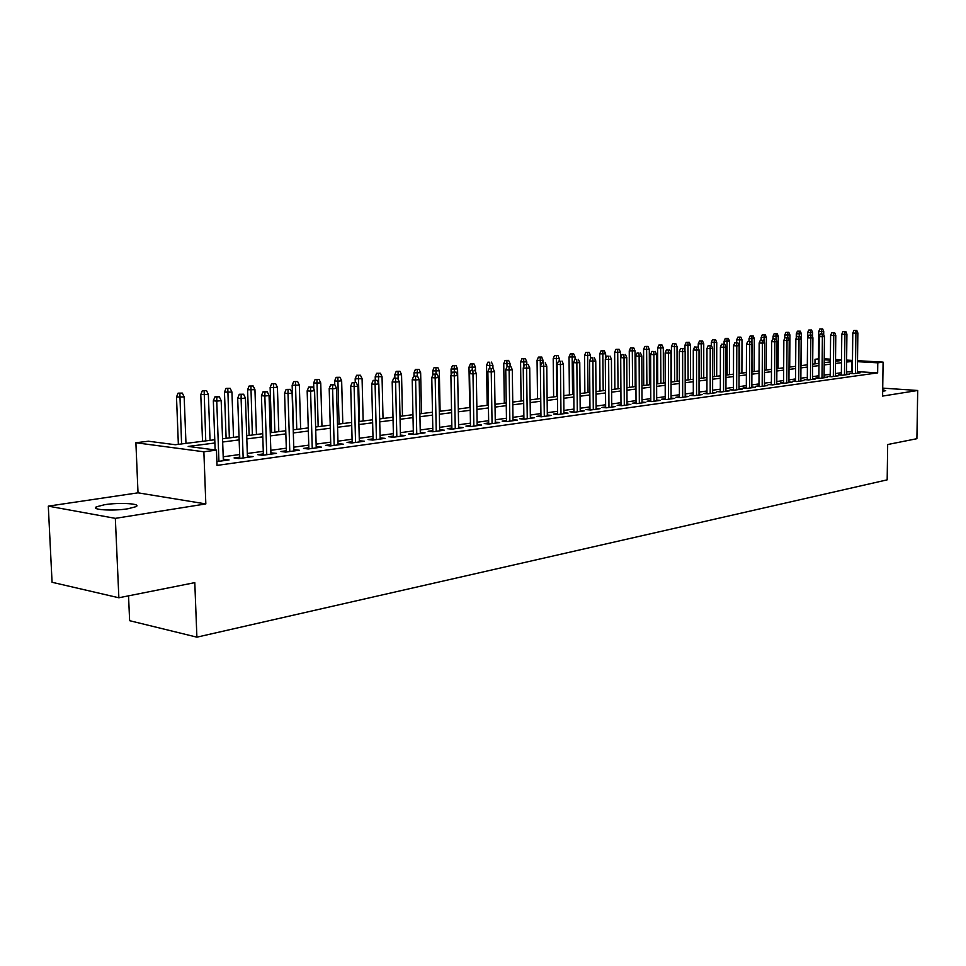 <?xml version="1.0" encoding="UTF-8"?>
<svg xmlns="http://www.w3.org/2000/svg" width="966" height="966" viewBox="0 0 966 966"><rect width="100%" height="100%" fill="white"/><g stroke="black" fill="none" stroke-linecap="round" stroke-linejoin="round"><path stroke-width="1.45" d="M882.683 391.315L885.713 390.675L882.707 389.672M104.702 504.687L96.443 506.812C90.188 509.806 113.094 511.243 128.007 508.756L136.001 506.667C142.002 503.66 119.543 502.272 104.702 504.687M814.978 363.868L815.014 359.28L818.468 358.857M128.538 595.853L129.625 620.691L196.895 637.162L887.174 479.848L887.682 444.529L916.903 438.697L917.7 390.481L882.731 388.127M196.895 637.162L194.794 582.643L118.866 597.773L52.067 582.281L48.3 506.136L115.34 518.356L205.83 503.926L203.874 451.786L135.892 442.754L148.402 441.22L175.317 444.734L214.766 439.747M205.83 503.926L138.017 492.829L48.3 506.136M138.017 492.829L135.892 442.754M118.866 597.773L115.34 518.356M852.326 373.009L849.428 373.407L853.751 373.673L860.259 372.779L857.385 372.598M841.362 374.518L838.428 374.917L842.763 375.194L849.38 374.277L846.47 374.096M830.205 376.052L827.234 376.462L831.581 376.74L838.319 375.81L835.361 375.617M818.854 377.609L815.835 378.02L820.206 378.31L827.053 377.356L824.058 377.175M807.31 379.191L804.243 379.614L808.627 379.904L815.594 378.938L812.551 378.744M795.549 380.809L792.434 381.244L796.841 381.534L803.929 380.556L800.85 380.35M783.571 382.451L780.419 382.886L784.839 383.188L792.06 382.198L788.92 381.981M771.387 384.13L768.175 384.577L772.607 384.879L779.973 383.864L776.785 383.647M758.974 385.832L755.714 386.279L760.157 386.593L767.656 385.555L764.42 385.337M746.332 387.571L743.023 388.03L747.479 388.344L755.122 387.294L751.838 387.064M733.448 389.346L730.079 389.805L734.558 390.131L742.347 389.056L739.002 388.815M720.322 391.145L716.905 391.616L721.397 391.942L729.33 390.856L725.937 390.602M706.943 392.981L703.465 393.464L707.981 393.802L716.06 392.679L712.618 392.425M693.31 394.853L689.784 395.335L694.3 395.686L702.548 394.551L699.034 394.285M679.412 396.76L675.814 397.255L680.366 397.618L688.758 396.458L685.196 396.181M665.236 398.716L661.589 399.212L666.142 399.574L674.703 398.39L671.08 398.113M650.782 400.697L647.063 401.204L651.639 401.578L660.37 400.371L656.687 400.081M636.026 402.725L632.259 403.245L636.836 403.619L645.759 402.387L642.004 402.085M620.993 404.79L617.153 405.322L621.742 405.708L630.834 404.452L627.019 404.126M605.634 406.903L601.733 407.435L606.334 407.833L615.62 406.553L611.732 406.215M589.96 409.053L585.988 409.596L590.612 410.007L600.079 408.69L596.131 408.352M573.961 411.25L569.916 411.806L574.553 412.216L584.225 410.888L580.192 410.526M557.624 413.496L553.506 414.064L558.155 414.486L568.032 413.122L563.927 412.748M540.948 415.791L536.746 416.358L541.407 416.793L551.489 415.404L547.311 415.018M523.898 418.121L519.623 418.713L524.284 419.159L534.596 417.735L530.346 417.336M506.486 420.524L502.127 421.116L506.8 421.574L517.341 420.113L512.994 419.703M488.675 422.963L484.244 423.579L488.929 424.038L499.7 422.553L495.268 422.118M470.478 425.463L465.95 426.091L470.647 426.561L481.66 425.04L477.156 424.593M451.871 428.023L447.258 428.65L451.955 429.145L463.221 427.588L458.621 427.117M432.84 430.631L428.131 431.283L432.84 431.778L444.36 430.196L439.663 429.701M413.363 433.311L408.558 433.975L413.279 434.483L425.064 432.853L420.27 432.357M393.44 436.052L388.537 436.717L393.247 437.248L405.322 435.581L400.431 435.086M373.033 438.854L368.034 439.542L372.755 440.073L385.108 438.371L380.121 437.876M352.143 441.716L347.048 442.416L351.769 442.971L364.424 441.233L359.328 440.738M330.758 444.662L325.542 445.374L330.263 445.942L343.232 444.155L338.015 443.66M308.842 447.669L303.517 448.405L308.239 448.985L321.521 447.149L316.196 446.654M286.383 450.76L280.937 451.496L285.658 452.1L299.267 450.216L293.833 449.733M263.356 453.911L257.801 454.684L262.511 455.3L276.469 453.368L270.915 452.885M239.749 457.16L234.062 457.944L238.771 458.572L253.092 456.592L247.405 456.109M214.887 442.996L188.189 446.425L216.469 450.12L217.024 465.407L877.647 372.876L857.397 371.644M852.35 371.33L846.494 372.031M841.386 372.719L835.385 373.54M830.229 374.24L824.083 375.074M818.878 375.786L812.575 376.631M807.322 377.356L800.862 378.225M795.561 378.95L788.944 379.855M783.583 380.58L776.797 381.498M771.399 382.234L764.432 383.176M758.986 383.925L751.838 384.891M746.332 385.639L739.014 386.642M733.448 387.39L725.937 388.417M720.322 389.177L712.618 390.228M706.943 391.001L699.034 392.075M693.31 392.848L685.196 393.959M679.4 394.744L671.08 395.879M665.224 396.676L656.675 397.835M650.77 398.632L641.992 399.827M636.026 400.636L627.006 401.868M620.981 402.689L611.72 403.945M605.622 404.778L596.107 406.07M589.948 406.903L580.18 408.232M573.949 409.077L563.903 410.441M557.611 411.299L547.287 412.711M540.924 413.569L530.31 415.018M523.874 415.887L512.97 417.372M506.45 418.254L495.232 419.787M488.639 420.681L477.107 422.251M470.442 423.156L458.572 424.762M451.822 425.68L439.615 427.346M432.792 428.276L420.222 429.979M413.315 430.921L400.383 432.683M393.379 433.637L380.061 435.449M372.973 436.403L359.255 438.274M352.083 439.252L337.955 441.172M330.686 442.162L316.124 444.131M308.77 445.133L293.761 447.173M286.298 448.188L270.83 450.301M263.271 451.327L247.308 453.489M239.653 454.539L223.194 456.773M216.891 461.591L229.099 459.913L223.291 459.418M857.53 360.692L883.093 362.129L882.61 396.072L917.7 390.481M883.093 362.129L877.78 362.83L857.518 361.682M877.647 372.876L877.78 362.83M216.469 450.12L203.874 451.786M824.227 358.821L830.374 359.171M835.53 359.461L841.519 359.799M846.627 360.089L852.471 360.415M835.505 361.272L840.046 360.692L835.518 360.439M830.362 360.149L824.227 359.799M818.468 359.473L815.014 359.28M222.542 438.769L239.037 436.68M246.704 435.714L262.692 433.698M270.263 432.732L285.755 430.776M293.229 429.834L308.263 427.926M315.628 426.996L330.215 425.161M337.496 424.231L351.648 422.444M358.833 421.538L372.562 419.799M379.662 418.906L393.005 417.215M400.009 416.334L412.965 414.692M419.884 413.822L432.466 412.228M439.313 411.359L451.533 409.813M456.061 365.655L452.438 365.703L456.061 365.655L457.57 368.94L458.295 408.968L470.176 407.459M476.854 406.614L488.398 405.152M495.003 404.319L506.22 402.907M512.753 402.073L523.669 400.697M530.117 399.876L540.743 398.535M547.118 397.726L557.442 396.422M563.758 395.625L573.804 394.357M580.047 393.573L589.828 392.329M595.998 391.556L605.513 390.349M611.623 389.576L620.897 388.404M626.934 387.644L635.954 386.497M641.931 385.748L650.722 384.637M656.638 383.888L665.2 382.802M671.044 382.065L679.388 381.015M685.184 380.278L693.298 379.252M699.034 378.527L706.955 377.525M712.63 376.8L720.346 375.834M725.961 375.122L733.484 374.168M739.05 373.468L746.38 372.538M751.898 371.838L759.035 370.944M764.504 370.244L771.472 369.362M776.869 368.686L783.668 367.829M789.029 367.152L795.658 366.307M800.959 365.643L807.419 364.822M812.684 364.158L818.987 363.361M824.191 362.697L830.349 361.924M852.459 361.405L846.602 362.045M841.495 362.709L835.481 363.47M830.325 364.134L824.179 364.931M818.963 365.595L812.66 366.404M807.407 367.068L800.947 367.901M795.634 368.577L789.005 369.435M783.655 370.123L776.857 370.992M771.46 371.681L764.492 372.574M759.035 373.274L751.886 374.192M746.368 374.893L739.05 375.834M733.484 376.547L725.961 377.513M720.346 378.225L712.63 379.215M706.955 379.952L699.034 380.966M693.298 381.691L685.184 382.741M679.388 383.478L671.056 384.553M665.2 385.301L656.638 386.388M650.734 387.149L641.943 388.272M635.966 389.044L626.946 390.204M620.909 390.976L611.635 392.16M605.537 392.945L596.022 394.164M589.852 394.949L580.071 396.205M573.828 397.002L563.782 398.294M557.479 399.103L547.154 400.419M540.767 401.24L530.153 402.605M523.705 403.426L512.789 404.826M506.269 405.66L495.039 407.097M488.446 407.942L476.902 409.427M470.225 410.284L458.343 411.806M451.581 412.675L439.361 414.233M432.526 415.114L419.944 416.72M413.025 417.614L400.081 419.268M393.065 420.174L379.735 421.876M372.647 422.782L358.905 424.545M351.721 425.463L337.569 427.274M330.3 428.216L315.725 430.075M308.347 431.029L293.326 432.949M285.851 433.903L270.359 435.895M262.8 436.861L246.813 438.914M239.145 439.892L222.663 442.005M851.807 371.306L851.927 361.369M224.438 460.553L224.402 459.273M248.419 457.244L248.371 455.976M271.796 454.02L271.748 452.764M294.594 450.868L294.558 449.637M316.836 447.801L316.8 446.582M338.535 444.795L338.511 443.599M359.726 441.873L359.702 440.677M380.423 439.023L380.399 437.84M400.636 436.234L400.612 435.062M420.379 433.505L420.355 432.345M216.831 397.002L219.294 396.748L214.947 396.821L216.831 397.002L216.746 401.119L221.178 400.649L223.339 460.697M218.932 461.313L216.746 401.119L213.341 400.781L215.14 449.951M214.947 396.821L213.341 400.781M221.178 400.649L219.294 396.748M182.308 393.09L178.058 393.162L182.308 393.09L184.168 396.905L176.5 397.038L178.36 444.36M179.857 393.343L181.572 443.949M184.168 396.905L185.967 443.394M176.5 397.038L178.058 393.162M241.174 394.466L243.577 394.225L239.278 394.285L241.174 394.466L241.102 398.535L245.424 398.077L247.441 457.377M243.154 457.969L241.102 398.535L237.696 398.197L239.797 458.427M239.278 394.285L237.696 398.197M245.424 398.077L243.577 394.225M264.901 392.003L267.244 391.761L263.006 391.822L264.901 392.003L264.841 396.012L269.055 395.565L270.951 454.129M266.761 454.708L264.841 396.012L261.436 395.686L263.404 455.167M263.006 391.822L261.436 395.686M269.055 395.565L267.244 391.761M288.037 389.588L290.319 389.358L286.141 389.419L288.037 389.588L288.001 393.548L292.106 393.114L293.869 450.965M289.788 451.533L288.001 393.548L284.584 393.234L286.419 451.991M286.141 389.419L284.584 393.234M292.106 393.114L290.319 389.358M310.593 387.245L312.827 387.016L308.697 387.076L310.593 387.245L310.581 391.145L314.578 390.723L316.232 447.874M312.247 448.429L310.581 391.145L307.164 390.844L308.879 448.9M308.697 387.076L307.164 390.844M314.578 390.723L312.827 387.016M206.531 390.662L202.329 390.735L206.531 390.662L208.354 394.442L200.783 394.551L202.534 441.293M204.14 390.904L205.758 440.894M208.354 394.442L210.045 440.351M200.783 394.551L202.329 390.735M230.149 388.296L225.996 388.368L230.149 388.296L231.937 392.027L224.474 392.136L226.116 438.31M227.807 388.537L229.34 437.912M231.937 392.027L233.531 437.381M224.474 392.136L225.996 388.368M253.189 385.989L249.095 386.05L253.189 385.989L254.952 389.672L247.586 389.781L249.131 435.412M250.906 386.219L252.368 435.002M254.952 389.672L256.449 434.483M247.586 389.781L249.095 386.05M275.672 383.731L271.627 383.792L275.672 383.731L277.411 387.378L270.13 387.487L271.591 432.563M273.45 383.961L274.827 432.164M277.411 387.378L278.812 431.657M270.13 387.487L271.627 383.792M332.618 384.951L334.791 384.722L330.722 384.794L332.618 384.951L332.606 388.815L336.518 388.392L338.052 444.867M334.164 445.398L332.606 388.815L329.201 388.513L330.795 445.869M330.722 384.794L329.201 388.513M336.518 388.392L334.791 384.722L334.647 380.906L336.108 377.344L339.996 377.283L336.108 377.344M297.625 381.534L293.64 381.594L297.625 381.534L299.327 385.132L292.155 385.241L293.507 429.798M295.451 381.751L296.755 429.387M299.327 385.132L300.643 428.892M292.155 385.241L293.64 381.594M354.099 382.717L356.225 382.5L352.204 382.56L354.099 382.717L354.111 386.521L357.927 386.122L359.352 441.921M355.56 442.452L354.111 386.521L350.694 386.231L352.179 442.911M352.204 382.56L350.694 386.231M357.927 386.122L356.225 382.5M319.058 379.384L315.121 379.445L319.058 379.384L320.736 382.934L313.648 383.043L313.829 389.129M316.933 379.602L318.164 426.682M320.736 382.934L321.968 426.199M313.648 383.043L315.121 379.445M375.074 380.532L377.151 380.314L373.178 380.375L375.074 380.532L375.098 384.299L378.817 383.9L380.145 439.059M376.438 439.566L375.098 384.299L371.681 384.009L373.069 440.037M373.178 380.375L371.681 384.009M378.817 383.9L377.151 380.314M339.996 377.283L341.65 380.797L337.919 381.184L339.078 424.038M337.919 377.501L337.919 381.184L334.647 380.906M341.65 380.797L342.797 423.567M395.565 378.394L397.581 378.189L393.669 378.249L395.565 378.394L395.589 382.113L399.224 381.727L400.455 436.258M396.833 436.753L395.589 382.113L392.184 381.836L393.464 437.224M393.669 378.249L392.184 381.836M399.224 381.727L397.581 378.189M360.451 375.243L356.611 375.291L360.451 375.243L362.081 378.708L355.162 378.817L355.259 382.415M358.422 375.436L359.521 421.454M362.081 378.708L363.144 420.995M355.162 378.817L356.611 375.291M415.573 376.317L417.541 376.112L413.677 376.172L415.573 376.317L415.609 379.988L419.172 379.614L420.295 433.517M416.757 434L415.609 379.988L412.204 379.723L413.388 434.471M413.677 376.172L412.204 379.723M419.172 379.614L417.541 376.112M380.435 373.238L376.643 373.287L380.435 373.238L382.041 376.668L375.206 376.776L375.291 380.169M378.467 373.431L378.636 383.502M382.041 376.668L383.031 418.471M375.206 376.776L376.643 373.287M435.123 374.277L437.055 374.084L433.227 374.132L435.123 374.277L435.171 377.911L438.649 377.537L439.687 430.836M436.234 431.319L435.171 377.911L431.778 377.646L432.865 431.778M433.227 374.132L431.778 377.646M438.649 377.537L437.055 374.084M399.984 371.27L396.229 371.33L399.984 371.27L401.554 374.675L394.804 374.772L394.889 378.117M398.052 371.463L398.173 379.469M401.554 374.675L402.484 416.02M394.804 374.772L396.229 371.33M454.225 372.296L456.109 372.091L452.342 372.151L454.225 372.296L454.286 375.883L457.679 375.52L458.645 428.216M455.264 428.687L454.286 375.883L450.893 375.617L451.895 429.133M452.342 372.151L450.893 375.617M457.679 375.52L456.109 372.091M419.087 369.362L415.38 369.41L419.087 369.362L420.645 372.719L413.979 372.816L414.04 376.136M417.203 369.543L417.3 376.088M420.645 372.719L421.502 413.617M413.979 372.816L415.38 369.41M472.905 370.34L471.022 370.207L472.905 370.34L472.978 373.89L476.298 373.54L477.168 425.668M473.859 426.115L472.978 373.89L469.585 373.637L470.502 426.549M471.022 370.207L469.585 373.637M476.298 373.54L474.753 370.159M437.779 367.491L434.12 367.539L437.779 367.491L439.313 370.811L432.72 370.908L432.804 375.17M435.932 367.672L436.028 373.999M439.313 370.811L440.098 411.262M432.72 370.908L434.12 367.539M491.163 368.444L489.291 368.312L491.163 368.444L491.247 371.946L494.495 371.608L495.292 423.156M492.056 423.603L491.247 371.946L487.866 371.705L488.699 424.014M489.291 368.312L487.866 371.705M494.495 371.608L492.974 368.251L492.914 365.329L489.798 365.643L489.834 368.251M457.57 368.94L451.05 369.036L451.158 374.977M454.249 365.836L454.358 371.97M451.05 369.036L452.438 365.703M509.034 366.585L507.15 366.452L509.034 366.585L509.118 370.05L512.294 369.712L513.006 420.717M509.855 421.152L509.118 370.05L505.749 369.809L506.498 421.538M507.15 366.452L505.749 369.809M512.294 369.712L510.797 366.404M473.944 363.856L470.37 363.916L473.944 363.856L475.429 367.116L468.993 367.213L469.693 407.519M472.181 364.037L472.289 370.075M475.429 367.116L475.514 371.825M468.993 367.213L470.37 363.916M526.506 364.762L524.635 364.641L526.506 364.762L526.603 368.191L529.718 367.865L530.358 418.314M527.255 418.749L526.603 368.191L523.234 367.961L523.91 419.123M524.635 364.641L523.234 367.961M529.718 367.865L528.233 364.58M489.726 362.274L487.915 362.153L489.726 362.274L489.798 365.643L486.55 365.414L487.19 405.309M491.452 362.105L492.914 365.329M486.55 365.414L487.915 362.153M543.604 362.987L541.745 362.866L543.604 362.987L543.713 366.38L546.756 366.054L547.324 415.972M544.293 416.394L543.713 366.38L540.356 366.15L540.96 416.757M541.745 362.866L540.356 366.15L540.284 360.475L537.06 360.27L537.531 398.946M546.756 366.054L545.295 362.805M508.599 360.39L505.097 360.439L508.599 360.39L510.036 363.578L503.745 363.663L504.324 403.148M506.896 360.56L507.029 366.766M510.036 363.578L510.072 366.355M503.745 363.663L505.097 360.439M560.34 361.248L558.481 361.127L560.34 361.248L560.461 364.593L563.444 364.279L563.939 413.69M560.98 414.088L560.461 364.593L557.104 364.375L557.636 414.438M558.481 361.127L557.104 364.375M563.444 364.279L561.995 361.067M525.371 358.7L521.918 358.76L525.371 358.7L526.796 361.864L520.577 361.948L521.097 401.023M523.717 358.869L523.862 366.464M526.796 361.864L526.832 364.496M520.577 361.948L521.918 358.76M576.726 359.533L574.867 359.424L576.726 359.533L576.859 362.854L579.769 362.54L580.204 411.444M577.306 411.842L576.859 362.854L573.514 362.636L573.973 412.168M574.867 359.424L573.514 362.636M579.769 362.54L578.344 359.364M541.817 357.058L538.388 357.106L541.817 357.058L543.242 362.709M543.218 360.173L540.284 360.475L540.187 357.227M537.06 360.27L538.388 357.106M592.774 357.867L590.926 357.746L592.774 357.867L592.907 361.151L595.756 360.849L596.131 409.234M593.293 409.632L592.907 361.151L589.574 360.934L589.972 409.946M590.926 357.746L589.574 360.934M595.756 360.849L594.356 357.698M557.913 355.44L554.532 355.488L557.913 355.44L559.302 358.531L553.204 358.627L553.627 396.905M556.319 355.609L556.827 396.507M559.302 358.531L559.326 361.03M553.204 358.627L554.532 355.488M608.495 356.225L606.636 356.116L608.495 356.225L608.628 359.473L611.43 359.183L611.744 407.084M608.954 407.471L608.628 359.473L605.296 359.267L605.646 407.773M606.636 356.116L605.296 359.267M611.43 359.183L610.041 356.068M573.683 353.858L570.338 353.906L573.683 353.858L575.06 356.925L569.034 357.009L569.397 394.913M572.126 354.015L572.596 394.514M575.06 356.925L575.084 359.4M569.034 357.009L570.338 353.906M623.879 354.631L622.044 354.522L623.879 354.631L624.036 357.843L626.765 357.553L627.031 404.971M624.302 405.346L624.036 357.843L620.715 357.637L620.993 405.635M622.044 354.522L620.715 357.637M626.765 357.553L625.413 354.474M589.151 352.312L585.843 352.361L589.151 352.312L590.504 355.343L584.539 355.428L584.853 392.957M587.618 352.469L588.053 392.558M590.504 355.343L590.528 358.688M584.539 355.428L585.843 352.361M638.973 353.061L637.125 352.952L638.973 353.061L639.118 356.237L641.81 355.947L642.004 402.907M639.335 403.281L639.118 356.237L635.809 356.043L636.039 403.559M637.125 352.952L635.809 356.043M641.81 355.947L640.458 352.904M604.305 350.791L601.021 350.839L604.305 350.791L605.634 353.798L599.741 353.882L600.007 391.049M602.796 350.948L603.195 390.638M605.634 353.798L605.67 358.41M599.741 353.882L601.021 350.839M653.753 351.515L651.917 351.419L653.753 351.515L653.91 354.667L656.542 354.389L656.687 400.878M654.067 401.24L653.91 354.667L650.613 354.474L650.782 401.506M651.917 351.419L650.613 354.474M656.542 354.389L655.214 351.37M619.158 349.306L615.922 349.354L619.158 349.306L620.474 352.276L614.642 352.361L614.871 389.165M617.685 349.45L618.047 388.767M620.474 352.276L620.691 388.429M614.642 352.361L615.922 349.354M668.243 350.006L666.419 349.909L668.243 350.006L668.412 353.121L670.984 352.856L671.08 398.898M668.508 399.248L668.412 353.121L665.115 352.94L665.236 399.501M666.419 349.909L665.115 352.94M670.984 352.856L669.68 349.861M633.732 347.845L630.52 347.893L633.732 347.845L635.024 350.791L629.252 350.863L629.434 387.33M632.283 347.989L632.609 386.919M635.024 350.791L635.193 386.593M629.252 350.863L630.52 347.893M682.455 348.533L680.632 348.424L682.455 348.533L682.624 351.612L685.148 351.346L685.196 396.941M682.672 397.292L682.624 351.612L679.34 351.431L679.412 397.533M680.632 348.424L679.34 351.431M685.148 351.346L683.856 348.388M648.017 346.408L644.841 346.456L648.017 346.408L649.297 349.33L643.585 349.402L643.73 385.519M646.604 346.553L646.894 385.12M649.297 349.33L649.43 384.794M643.585 349.402L644.841 346.456M696.377 347.084L694.566 346.987L696.377 347.084L696.558 350.139L699.034 349.873L699.034 395.034M696.558 395.372L696.558 350.139L693.286 349.958L693.31 395.613M694.566 346.987L693.286 349.958M699.034 349.873L697.766 346.939M662.036 345.007L658.884 345.055L662.036 345.007L663.304 347.893L657.641 347.977L657.749 383.744M660.647 345.152L660.901 383.345M663.304 347.893L663.388 383.031M657.641 347.977L658.884 345.055M710.046 345.659L708.235 345.562L710.046 345.659L710.227 348.678L712.667 348.424L712.618 393.162M710.191 393.5L710.227 348.678L706.967 348.509L706.943 393.717M708.235 345.562L706.967 348.509M712.667 348.424L711.399 345.514M675.789 343.63L672.674 343.679L675.789 343.63L677.033 346.492L671.43 346.565L671.503 382.005M674.425 343.763L674.642 381.606M677.033 346.492L677.094 381.304M671.43 346.565L672.674 343.679M723.449 344.258L721.65 344.174L723.449 344.258L723.643 347.253L726.021 346.999L725.937 391.327M723.558 391.653L723.643 347.253L720.394 347.084L720.322 391.87M721.65 344.174L720.394 347.084M726.021 346.999L724.778 344.125M689.277 342.278L686.198 342.314L689.277 342.278L690.521 345.116L684.966 345.188L684.979 350.948M687.949 342.411L688.13 379.904M690.521 345.116L690.533 379.602M684.966 345.188L686.198 342.314M736.611 342.894L734.812 342.797L736.611 342.894L736.792 345.864L739.135 345.611L739.002 389.515M736.672 389.841L736.792 345.864L733.556 345.683L733.448 390.047M734.812 342.797L733.556 345.683M739.135 345.611L737.903 342.761M702.523 340.95L699.481 340.986L702.523 340.95L703.743 343.751L698.249 343.836L698.249 348.062M701.219 341.083L701.376 378.225M703.743 343.751L703.731 377.935M698.249 343.836L699.481 340.986M749.507 341.553L747.72 341.457L749.507 341.553L749.713 344.488L752.007 344.246L751.826 387.74M749.544 388.066L749.713 344.488L746.489 344.319L746.32 388.26M747.72 341.457L746.489 344.319M752.007 344.246L750.787 341.421M715.528 339.646L712.51 339.682L715.528 339.646L716.736 342.423L711.29 342.507L711.29 345.514M714.236 339.778L714.369 376.583M716.736 342.423L716.687 376.293M711.29 342.507L712.51 339.682M762.186 340.225L760.399 340.141L762.186 340.225L762.379 343.135L764.637 342.906L764.42 386.014M762.174 386.315L762.379 343.135L759.167 342.978L758.974 386.509M760.399 340.141L759.167 342.978M764.637 342.906L763.43 340.104M728.292 338.366L725.297 338.402L728.292 338.366L729.487 341.119L724.102 341.203L724.089 344.089M727.036 338.498L727.132 374.977M729.487 341.119L729.415 374.687M724.102 341.203L725.297 338.402M774.611 338.933L772.836 338.849L774.611 338.933L774.817 341.819L777.038 341.578L776.785 384.299M774.575 384.601L774.817 341.819L771.617 341.662L771.387 384.794M772.836 338.849L771.617 341.662M777.038 341.578L775.843 338.812M740.837 337.11L737.867 337.146L740.837 337.11L742.009 339.839L736.672 339.911L736.66 342.689M739.594 337.231L739.666 373.383M742.009 339.839L741.9 373.105M736.672 339.911L737.867 337.146M786.831 337.665L785.056 337.581L786.831 337.665L787.036 340.515L789.21 340.286L788.92 382.621M786.747 382.922L787.036 340.515L783.849 340.358L783.571 383.104M785.056 337.581L783.849 340.358M789.21 340.286L788.039 337.532M753.142 335.878L750.208 335.914L753.142 335.878L754.313 338.583L749.024 338.655L749.012 341.324M751.922 335.999L751.983 371.838M754.313 338.583L754.168 371.56M749.024 338.655L750.208 335.914M798.822 336.422L797.059 336.337L798.822 336.422L799.027 339.247L801.164 339.018L800.838 380.978M798.713 381.268L799.027 339.247L795.851 339.09L795.537 381.449M797.059 336.337L795.851 339.09M801.164 339.018L800.005 336.289M765.241 334.659L762.331 334.707L765.241 334.659L766.388 337.351L761.148 337.424L761.136 340.068M764.034 334.779L764.215 341.904M766.388 337.351L766.219 370.026M761.148 337.424L762.331 334.707M810.595 335.19L808.844 335.105L810.595 335.19L810.812 337.991L812.913 337.774L812.551 379.36M810.462 379.65L810.812 337.991L807.648 337.846L807.298 379.819M808.844 335.105L807.648 337.846M812.913 337.774L811.766 335.069M777.123 333.475L774.237 333.512L777.123 333.475L778.258 336.132L773.066 336.204L773.054 338.825M775.94 333.596L776.121 339.44M778.258 336.132L778.065 368.529M773.066 336.204L774.237 333.512M822.163 333.982L820.412 333.91L822.163 333.982L822.38 336.76L824.445 336.542L824.058 377.778M821.994 378.056L822.38 336.76L819.228 336.615L818.854 378.225M820.412 333.91L819.228 336.615M824.445 336.542L823.31 333.862M788.799 332.304L785.938 332.34L788.799 332.304L789.922 334.936L784.778 335.009L784.754 338.269M787.64 332.413L787.821 337.532M789.922 334.936L789.705 367.068M784.778 335.009L785.938 332.34M833.537 332.799L831.786 332.727L833.537 332.799L833.755 335.552L835.783 335.335L835.361 376.221M833.332 376.499L833.755 335.552L830.615 335.407L830.205 376.643M831.786 332.727L830.615 335.407M835.783 335.335L834.66 332.69M800.271 331.157L797.445 331.193L800.271 331.157L801.382 333.765L796.286 333.838L796.262 338.16M799.136 331.266L799.317 336.265M801.382 333.765L801.14 365.619M796.286 333.838L797.445 331.193M844.707 331.64L842.968 331.567L844.707 331.64L844.924 334.369L846.916 334.151L846.457 374.687M844.477 374.953L844.924 334.369L841.797 334.224L841.35 375.11M842.968 331.567L841.797 334.224M846.916 334.151L845.805 331.519M811.549 330.022L808.747 330.058L811.549 330.022L812.648 332.618L807.6 332.678L807.335 364.834M810.426 330.13L810.619 335.021M812.648 332.618L812.611 337.074M807.6 332.678L808.747 330.058M855.683 330.493L853.944 330.42L855.683 330.493L855.9 333.198L857.856 332.992L857.373 373.178M855.429 373.444L855.9 333.198L852.785 333.065L852.314 373.588M853.944 330.42L852.785 333.065M857.856 332.992L856.77 330.384M822.634 328.911L819.856 328.947L822.634 328.911L823.72 331.483L818.721 331.555L818.431 363.433M821.535 329.02L821.728 333.789M823.72 331.483L823.696 334.767M818.721 331.555L819.856 328.947M96.443 506.812L96.528 508.647"/></g></svg>
